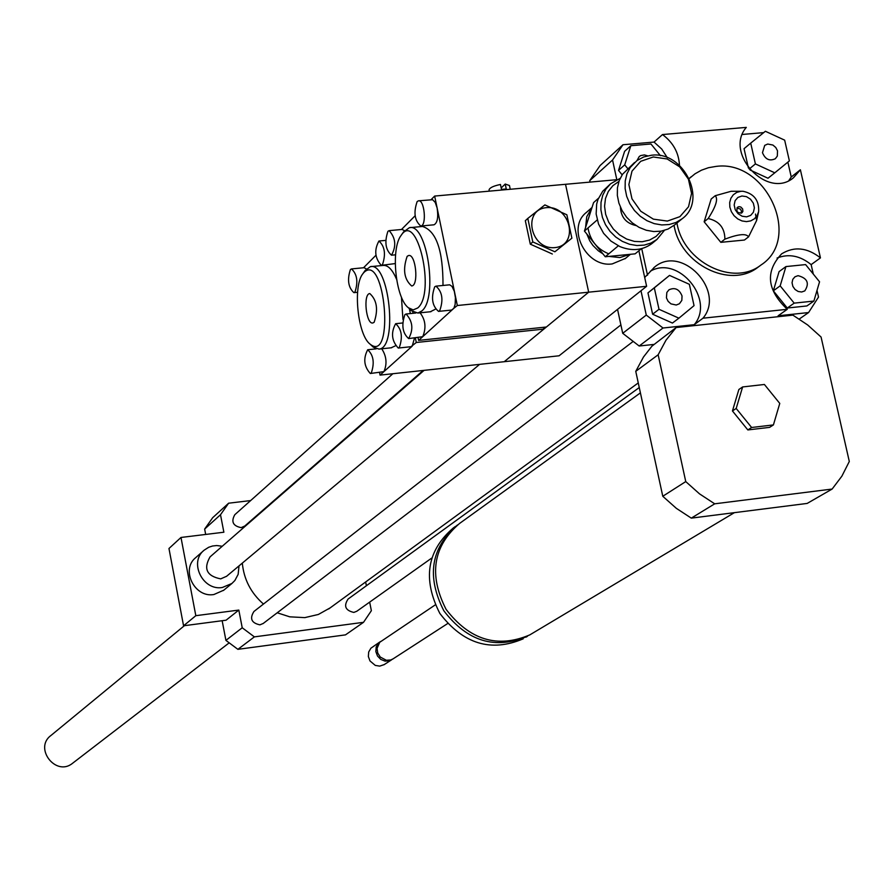 <?xml version="1.0" encoding="UTF-8"?>
<svg xmlns="http://www.w3.org/2000/svg" width="894" height="894" viewBox="0 0 894 894"><rect width="100%" height="100%" fill="white"/><g stroke="black" fill="none" stroke-linecap="round" stroke-linejoin="round"><path stroke-width="1.34" d="M226.651 576.25L220.695 578.876C206.782 576.071 203.24 568.74 210.068 556.873L424.091 370.362M239.011 565.891L238.15 574.373L234.865 580.519L231.926 583.458L222.349 587.492C202.748 591.012 188.69 562.158 204.145 550.179L208.704 547.273L212.582 545.999L216.694 545.541L222.237 546.256M223.802 590.174L213.867 594.532C194.411 598.041 180.487 569.411 195.831 557.532L203.832 550.469M195.82 615.687L183.561 625.789L168.966 548.503L180.99 537.462L195.82 615.687L238.821 610.077L226.07 620.201L183.561 625.789M250.655 500.573L228.629 503.199L220.505 514.721L223.869 532.221L180.99 537.462M220.505 514.721L204.648 529.069L205.676 534.444M222.159 620.715L225.914 640.383L237.882 649.335L345.475 634.874L363.523 622.313L371.368 610.691L369.658 602.131M238.821 610.077L242.218 627.767L225.914 640.383M736.187 408.457L742.623 386.946L764.404 384.476L779.769 403.417L773.422 424.918L751.619 427.488L736.187 408.457L732.443 410.949L738.88 389.482L742.623 386.946M751.619 427.488L747.842 429.936L769.6 427.366L773.422 424.918M747.842 429.936L732.443 410.949M532.612 633.198L529.807 634.885C497.511 648.586 469.596 640.07 446.061 609.328C428.539 574.887 433.031 546.268 459.538 523.471L640.417 392.868M525.996 637.154L527.449 636.282C495.198 649.972 467.338 641.479 443.849 610.792C426.36 576.406 430.841 547.832 457.315 525.08L457.482 524.957M523.191 638.83C491.029 652.486 463.248 644.015 439.848 613.429C422.415 579.156 426.896 550.682 453.292 527.974L455.426 526.443M393.192 658.789L390.79 659.962L386.353 660.275L380.252 657.034L377.726 653.022L377.056 648.396L379.693 642.317L435.244 604.903M392.321 659.314L389.482 660.811L385.046 661.124L380.766 659.403L377.491 656.006L375.849 651.592L376.173 647.01L378.397 643.188L380.576 641.512M384.286 664.555L379.738 666.119L375.29 665.415L369.982 660.945L368.362 656.554L368.686 652.005L370.898 648.206L379.726 642.048M792.9 315.135L807.695 324.991L821.072 337.027L849.3 461.494L841.891 476.144L832.135 489.052L714.708 503.814L699.51 493.857L685.754 481.587L658.152 354.784L665.974 340.223L676.11 327.539L792.9 315.135M714.708 503.814L691.297 518.129L807.181 503.423L832.135 489.052M691.297 518.129L676.322 508.328L662.778 496.271L685.754 481.587M662.778 496.271L635.757 371.345L658.152 354.784M635.757 371.345L643.501 356.985L651.961 346.134L676.11 327.539M799.303 319.013L808.578 312.554L778.104 315.794L787.279 309.302L702.986 318.197L694.236 324.69L663.002 328.009L646.273 315.079L640.987 290.773M653.525 344.469L639.176 346.012L663.002 328.009M762.47 152.695L764.728 145.364L767.734 144.046L772.897 145.04L775.78 147.488L777.523 150.84L777.322 156.092L775.355 158.719C769.589 161.412 765.298 159.411 762.47 152.695M798.051 275.665C807.45 278.179 809.696 283.253 804.79 290.896L801.661 292.003L798.174 291.489L795.034 289.477L792.844 286.348L792.05 282.727L792.799 279.319L794.945 276.805L798.051 275.665M682.033 295.959L681.831 300.395L679.395 303.759L676.233 305.022L670.958 303.871L668.097 301.3L666.432 297.836L666.835 292.472L668.958 289.812C674.892 287.119 679.25 289.164 682.033 295.959M789.38 160.898L774.774 172.821L755.408 163.937L750.714 143.118L765.376 131.273L784.664 140.157L789.38 160.898M750.032 169.994L768.013 178.241L774.774 172.821M749.194 169.011L755.408 163.937M748.401 168.005L744.054 148.672L750.714 143.118M794.174 303.133L780.171 285.856L785.927 266.58L805.606 264.59L819.552 281.8L813.875 301.066L794.174 303.133L787.279 308.028L773.332 290.818L780.171 285.856M773.332 290.818L779.076 271.62L785.927 266.58M787.279 308.028L806.902 305.949L813.875 301.066M654.319 287.868L669.528 275.408L689.352 284.303L694.046 305.636L678.904 318.175L659.001 309.29L654.319 287.868L647.96 292.886L669.528 275.408M659.001 309.29L652.609 314.219L672.433 323.058L678.904 318.175M652.609 314.219L647.96 292.886M637.02 160.507L639.232 156.539L640.752 155.556L644.418 154.919L647.58 155.835M627.722 168.575L624.716 164.865L630.829 145.722L650.955 143.979L660.454 155.701M622.135 174.844L618.525 170.396L624.716 164.865M618.525 170.396L624.615 151.332L630.829 145.722M767.577 132.278L768.214 132.58M787.86 162.127L791.246 177.001L800.387 169.771L793.503 177.727C767.521 199.91 723.794 153.321 746.3 127.395L662.488 134.558C673.126 142.459 678.803 152.729 679.485 165.334M788.854 180.554L791.246 177.001M742.355 134.458L763.711 132.614M787.279 309.302C766.907 290.058 765.04 271.575 781.658 253.829C794.252 246.141 807.181 247.493 820.446 257.874L811.149 264.624C800.096 255.684 788.743 253.483 777.065 258.031M811.149 264.624L813.305 274.1M817.004 290.427L818.513 297.065L808.578 312.554M644.697 277.498L654.542 267.116C681.519 243.928 726.04 290.919 702.986 318.197M694.236 324.69C715.423 299.758 678.479 254.801 650.284 271.24M590.051 182.097L589.738 180.655L600.075 165.58L622.995 144.739L654.05 142.068L662.488 134.558M800.387 169.771L820.446 257.874M647.524 275.229L641.724 248.621M420.057 312.811C425.51 319.851 426.404 327.807 422.728 336.68L418.615 340.391L546.39 327.003L588.677 292.182L565.533 184.298L616.815 179.694L612.546 160.015L622.995 144.739M589.738 180.655L612.546 160.015M639.176 346.012L622.716 333.306L617.542 309.38M622.716 333.306L646.273 315.079M667.326 157.702L661.705 149.019L654.05 142.068M741.45 191.26L731.147 191.282L715.211 195.708L711.177 199.004L704.148 221.779L720.821 242.341L744.434 240.039L748.557 236.854L756.626 220.483L755.475 214.046M715.211 195.708C718.329 198.859 715.982 206.469 708.16 218.538L704.148 221.779M708.16 218.538C719.234 221.042 724.799 227.914 724.889 239.156L720.821 242.341M724.889 239.156C738.355 234.06 746.244 233.289 748.557 236.854M736.902 207.989L740.489 209.129L741.461 211.185L741.092 213.264M739.003 206.67L740.824 207.028L742.635 208.905L742.892 211.397L741.919 212.828C737.371 213.353 735.918 211.476 737.584 207.218L739.003 206.67M741.953 195.998L746.445 196.635L750.513 199.206L753.351 203.195L754.391 207.833L753.43 212.191L750.658 215.409L746.624 216.851L742.121 216.225L738.042 213.655L735.203 209.643L734.164 204.994L735.125 200.636L737.908 197.429L741.953 195.998M740.891 191.294L742.959 191.26C753.955 193.596 759.196 200.357 758.66 211.554L757.117 215.61L754.391 218.829L750.725 220.896L746.456 221.623L741.975 220.941L737.718 218.907L734.063 215.711L731.359 211.654L729.85 207.117L729.683 202.513L730.879 198.267L733.303 194.791L736.757 192.389L740.891 191.294M689.274 178.521L695.007 173.816L701.444 170.195L708.484 167.703L715.96 166.418C766.169 159.3 802.454 238.441 760.939 265.049C733.27 286.94 683.195 262.087 676.948 223.031M759.229 266.323L757.911 267.306C730.286 289.164 680.3 264.378 674.076 225.389M366.406 585.749L365.646 581.983M278.481 497.243L277.643 497.343M242.218 627.767L254.377 636.874L363.523 622.313M330.221 607.842L318.365 614.469L304.765 617.631L289.745 616.826L277.207 612.781M263.462 604.042C250.923 593.013 243.872 579.368 242.319 563.119M263.194 623.464L259.919 624.85C251.449 623.017 249.46 618.57 253.941 611.485L620.894 324.913M356.862 611.217L353.845 612.424C345.386 610.49 343.464 606.02 348.101 599.036L639.266 387.549M244.766 526.018L241.156 527.639C233.01 525.996 230.887 521.683 234.798 514.709L392.868 373.726M228.629 503.199L212.671 517.704L204.648 529.069M254.377 636.874L237.882 649.335M184.399 625.677L50.846 735.572C33.693 748.166 55.841 776.808 72.38 763.42L72.805 763.096M661.147 231.155L656.028 236.441L649.58 240.05L642.227 241.749L634.438 241.414L626.694 239.078L619.52 234.865L613.373 229.076L608.646 222.058L605.64 214.281L604.567 206.246L605.484 198.468L608.322 191.45L612.904 185.639L618.916 181.415M620.179 178.331L610.68 183.728L606.02 188.936L602.746 195.227L601.014 202.312L600.902 209.833L602.433 217.432L605.517 224.729L610.021 231.356L615.709 236.988L622.313 241.369L629.499 244.252L636.919 245.526L644.205 245.112L650.988 243.045L656.967 239.436L664.376 230.406M652.721 242.911L652.039 243.481C642.63 250.387 631.913 251.415 619.866 246.565L610.937 241.078L603.618 233.356L598.544 224.059L596.153 214.012L596.667 204.089L597.997 199.44L602.679 191.282L610.189 184.153M635.992 225.556C626.191 223.388 621.006 217.276 620.425 207.229M674.713 224.863L667.997 229.076L661.135 231.155L653.771 231.557L646.284 230.261L639.02 227.333L632.337 222.908L626.582 217.197L622.023 210.492L618.894 203.117L617.341 195.44L617.441 187.829L619.184 180.666L622.492 174.308L634.516 162.54M651.48 155.243L643.814 156.931L637.009 160.518L630.292 167.379L626.973 173.771L625.23 180.968L625.129 188.612L626.694 196.334L629.845 203.743L634.427 210.492L640.216 216.225L646.932 220.684L654.229 223.634L661.761 224.942L669.159 224.539L676.043 222.461L682.1 218.795C707.858 200.524 683.798 150.728 651.48 155.243M653.268 156.986L667.192 158.976L679.719 166.887L688.414 179.158L691.565 193.372L688.536 206.749L679.909 216.65L667.36 221.075L653.38 219.153L640.741 211.219L631.991 198.859L628.873 184.544L631.991 171.145L640.707 161.311L653.268 156.986M641.367 248.711L635.142 253.84L605.283 256.757L584.43 231.065L597.214 219.935M605.283 256.757L618.313 245.828M584.43 231.065L593.582 202.603L598.455 198.289M527.806 218.427L544.882 204.905L566.863 214.783L571.881 238.184L554.883 251.784L532.79 241.916L527.806 218.427L525.326 220.706L530.298 244.163L532.79 241.916M554.928 247.604C579.334 245.425 570.685 205.195 546.413 207.654C521.94 209.665 530.511 250.164 554.928 247.604M571.881 238.184L554.883 251.784M552.347 254.008L530.298 244.163M501.188 187.941L505.233 184.052L506.272 188.969L501.5 189.405L500.461 184.477C493.443 185.93 489.644 187.751 489.04 189.93L489.063 190.053M505.233 184.052L509.457 185.516L510.25 189.271M404.937 314.587C401.272 325.159 402.512 333.16 408.659 338.591C413.62 329.461 412.749 321.27 406.044 314.006L404.937 314.587M436.138 286.136L449.682 284.817L451.984 286.371L454.308 291.31L455.426 297.668L455.147 304.373L453.884 308.262L422.728 336.68L408.659 338.591M417.163 201.541C413.374 212.481 414.592 220.65 420.783 226.026C426.907 225.757 424.482 199.306 418.47 200.815L417.163 201.541M418.47 200.815L432.618 199.708L435.21 202.39L437.121 207.967C438.473 217.264 437.445 222.874 434.037 224.796L420.795 226.026M431.064 199.675L434.652 196.065L457.337 305.513L451.604 310.062M418.615 340.391L418.046 337.608M401.495 229.49L415.095 215.789M389.315 230.63L402.11 229.434L404.501 230.708M413.073 313.291L412.749 311.727M435.344 309.235L430.293 311.771M410.044 227.624L422.538 226.461C436.283 230.887 443.1 250.555 442.999 285.454M434.73 286.784L435.926 286.158C442.34 291.723 443.592 299.937 439.68 310.788L438.529 311.391C432.126 305.882 430.863 297.68 434.73 286.784M387.929 231.311L389.136 230.641C395.696 237.972 396.489 246.152 391.494 255.203C385.537 249.907 384.353 241.939 387.929 231.311M407.161 256.31L408.636 255.516C415.822 253.65 418.995 285.633 411.665 285.979C404.122 279.375 402.624 269.485 407.161 256.31M417.744 307.961L413.207 309.894L408.39 307.771C395.461 298.227 390.499 248.588 401.171 235.323C417.062 210.526 436.015 292.93 417.744 307.961M403.529 231.959L409.385 227.691C427.053 222.595 438.306 298.44 421.733 311.023L417.867 313.034L411.497 310.788L410.033 309.369M638.875 250.767L646.619 286.292L588.677 292.182L565.533 184.298L434.652 196.065M646.619 286.292L559.096 355.79L504.25 361.701L588.677 292.182L457.337 305.513M382.442 264.725C385.984 254.242 384.811 246.342 378.933 241.022C374.038 249.996 374.821 258.109 381.302 265.35L382.442 264.725M395.226 263.574L381.302 265.35M371.278 372.999C374.709 362.852 373.513 355.108 367.691 349.744C363.098 358.561 363.97 366.484 370.317 373.502L371.278 372.999M381.738 348.794C386.554 356.214 387.281 363.824 383.917 371.636L370.317 373.502M414.525 337.977L412.201 346.157L380.062 375.111L379.537 372.507M363.545 267.753L375.871 255.338M351.666 268.904L364.093 267.708L366.384 268.96M374.787 348.995L374.597 348.09M415.341 337.887L416.28 342.491L410.961 346.716M409.374 308.721L410.357 313.57M370.999 266.602L383.157 265.429C387.974 264.993 392.444 269.619 396.567 279.308M401.44 297.099L402.937 319.404M395.226 345.922L391.08 347.811M354.952 292.07L353.89 292.651C348.247 287.466 347.084 279.755 350.403 269.53L351.498 268.926C357.153 274.156 358.304 281.878 354.952 292.07M399.305 347.52L398.255 348.057C391.639 340.871 390.767 332.747 395.64 323.695C401.697 329.137 402.926 337.083 399.305 347.52M374.139 322.287L372.854 322.969C366.115 324.745 362.897 293.925 369.792 293.545C376.944 300.093 378.385 309.67 374.139 322.287M364.026 272.357C385.225 252.063 394.69 363.959 370.161 344.19C357.768 335.306 352.638 286.326 362.808 273.799L364.026 272.357M365.132 270.513L370.395 266.658C389.248 261.573 398.232 348.224 378.978 349.085L373.234 347.107L371.87 345.822M380.062 375.111L504.25 361.701L543.831 329.104L416.28 342.491M543.831 329.104L543.451 327.316M608.892 256.41L619.9 257.573L629.935 254.343M591.951 207.687L586.743 216.694L585.57 227.545M586.81 234.005L589.761 240.832L592.946 245.481L598.287 250.778L602.936 253.874M588.006 227.959C590.118 240.397 597.047 249.024 608.769 253.84M592.029 207.464L586.397 212.426C566.092 228.015 586.084 267.887 612.256 263.909L625.521 258.366M226.405 576.44L479.62 364.361M223.377 590.521L231.926 583.458M734.399 512.653L529.807 634.885M447.581 623.599L392.79 659.046M391.483 659.895L383.895 664.801M654.542 267.116L653.827 267.697M758.514 212.191L756.626 220.483M691.174 176.766L689.218 178.42M760.939 265.049L757.911 267.306M328.701 608.948L638.271 382.923M263.004 623.621L632.896 341.631M356.65 611.362L431.578 558.169M244.654 526.119L423.153 370.462M72.38 763.42L229.009 642.987M656.967 239.436L652.039 243.481M682.1 218.795L674.02 225.433M489.286 191.148L489.04 189.93M406.044 314.006L415.822 313.012M451.816 310.039L438.529 311.391M395.561 254.812L391.494 255.203M408.39 307.771L411.497 310.788M401.171 235.323L403.641 231.814M417.867 313.034L430.975 311.693M378.933 241.022L385.66 240.385M367.691 349.744L376.218 348.85M357.578 292.282L353.89 292.651M402.624 322.98L395.83 323.673M411.162 346.693L398.255 348.057M370.161 344.19L373.234 347.107M362.808 273.799L365.233 270.368M378.978 349.085L391.717 347.744M624.962 258.824L630.438 254.298"/></g></svg>
